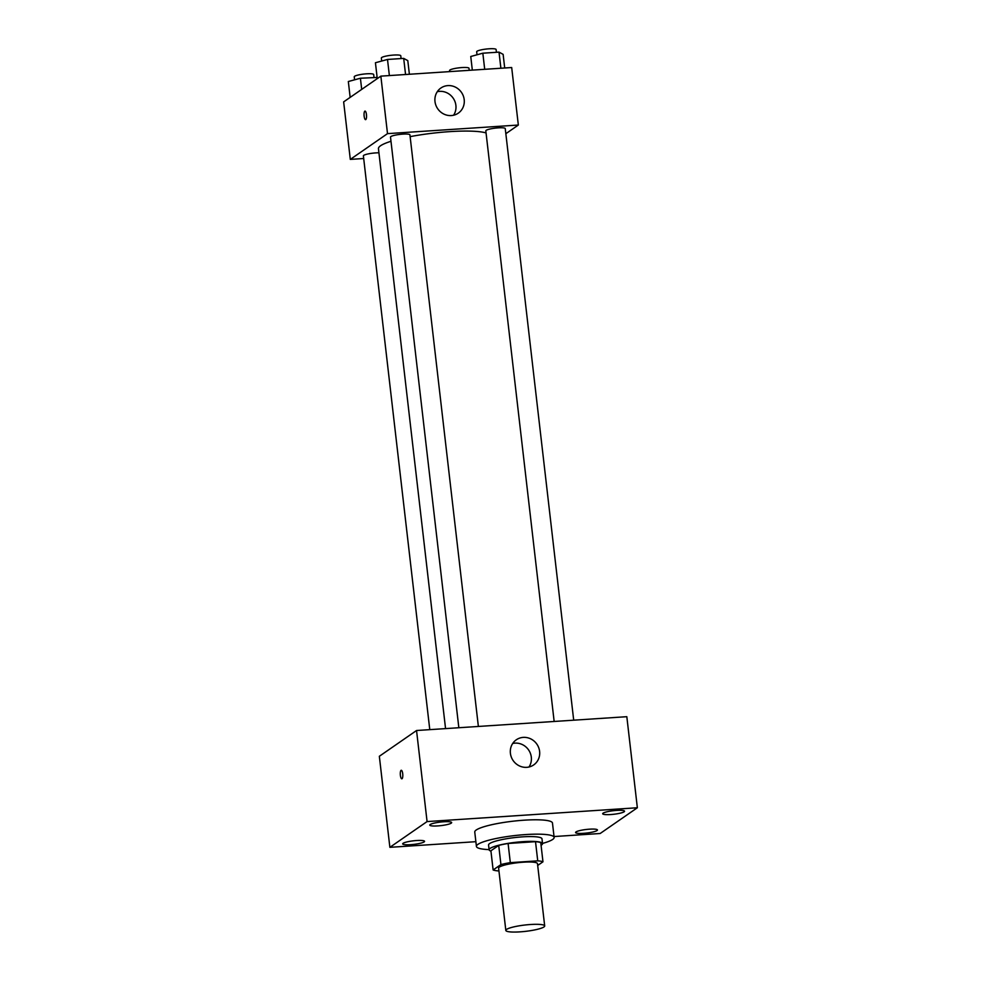<?xml version="1.0" encoding="UTF-8"?>
<svg xmlns="http://www.w3.org/2000/svg" width="981" height="981" viewBox="0 0 981 981"><rect width="100%" height="100%" fill="white"/><g stroke="black" fill="none" stroke-linecap="round" stroke-linejoin="round"><path stroke-width="1.47" d="M543.952 926.959A19.559 3.188 -6.6 0 1 522.763 931.643A19.559 3.188 -6.6 0 1 505.828 930.429A19.559 3.188 -6.6 0 1 524.896 925.022A19.559 3.188 -6.6 0 1 544.688 925.929A19.559 3.188 -6.6 0 1 543.952 926.959M505.828 930.429L498.618 868.124A19.559 3.188 -6.6 0 1 517.686 862.716A19.559 3.188 -6.6 0 1 537.478 863.636L544.688 925.929M493.124 869.963L490.905 850.797L498.704 845.389A26.266 4.28 -6.6 0 1 508.097 843.476L535.516 841.673L537.735 860.84L510.316 862.642A26.266 4.28 -6.6 0 0 500.923 864.568L493.124 869.963A26.266 4.28 -6.6 0 0 498.36 870.92L498.937 870.883M537.686 865.463L542.971 861.796A26.266 4.28 -6.6 0 0 537.735 860.84M535.516 841.673A26.266 4.28 -6.6 0 1 540.764 842.63L542.971 861.796M541.071 845.315A26.892 4.378 173.4 0 0 542.542 843.623A26.892 4.378 173.4 0 0 515.332 842.36A26.892 4.378 173.4 0 0 489.114 849.804A26.892 4.378 173.4 0 0 490.941 851.116M489.114 849.804L488.563 845.009A26.892 4.378 -6.6 0 1 514.78 837.566A26.892 4.378 -6.6 0 1 541.99 838.829L542.542 843.623M508.097 843.476L510.316 862.642M498.704 845.389L500.923 864.568M489.09 849.607A39.117 6.364 -6.6 0 1 476.423 846.419A39.117 6.364 -6.6 0 1 514.547 835.591A39.117 6.364 -6.6 0 1 554.13 837.418A39.117 6.364 -6.6 0 1 552.659 839.466A39.117 6.364 -6.6 0 1 542.53 843.415M476.423 846.419L474.755 832.035A39.117 6.364 -6.6 0 1 512.879 821.22A39.117 6.364 -6.6 0 1 552.475 823.047L554.13 837.418M443.706 821.771A11.012 1.79 -6.6 0 1 451.652 822.568A11.012 1.79 -6.6 0 1 440.923 825.622A11.012 1.79 -6.6 0 1 429.776 825.107A11.012 1.79 -6.6 0 1 443.706 821.771M616.608 810.404A11.012 1.79 -6.6 0 1 624.554 811.213A11.012 1.79 -6.6 0 1 613.824 814.255A11.012 1.79 -6.6 0 1 602.677 813.74A11.012 1.79 -6.6 0 1 616.608 810.404M589.507 829.178A11.012 1.79 -6.6 0 1 597.454 829.975A11.012 1.79 -6.6 0 1 586.712 833.028A11.012 1.79 -6.6 0 1 575.577 832.513A11.012 1.79 -6.6 0 1 589.507 829.178M416.606 840.533A11.012 1.79 -6.6 0 1 424.552 841.342A11.012 1.79 -6.6 0 1 413.823 844.383A11.012 1.79 -6.6 0 1 402.676 843.868A11.012 1.79 -6.6 0 1 416.606 840.533M554.032 836.548L600.151 833.507L637.356 807.755L427.078 821.575L389.874 847.326L475.871 841.686M637.356 807.755L626.822 716.694L416.545 730.514L427.078 821.575M523.278 737.381A15.279 14.421 -124.7 0 1 538.692 747.62A15.279 14.421 -124.7 0 1 533.701 764.922A15.279 14.421 -124.7 0 1 513.149 760.569A15.279 14.421 -124.7 0 1 516.313 739.797A15.279 14.421 -124.7 0 1 523.278 737.381M512.707 743.463A15.279 14.421 -124.7 0 1 514.976 743.132A15.279 14.421 -124.7 0 1 529.213 750.906A15.279 14.421 -124.7 0 1 529.004 766.995M416.545 730.514L379.34 756.277L389.874 847.326M402.026 778.742A4.28 1.226 86.2 0 1 401.83 778.816A4.28 1.226 86.2 0 1 400.322 774.622A4.28 1.226 86.2 0 1 401.266 770.281A4.28 1.226 86.2 0 1 402.75 774.107A4.28 1.226 86.2 0 1 402.026 778.742M401.83 778.816A4.28 1.226 86.2 0 1 400.322 774.622A4.28 1.226 86.2 0 1 401.266 770.281M445.558 728.613L378.458 148.683A56.236 9.148 -6.6 0 1 390.978 141.289M410.132 136.641A56.236 9.148 -6.6 0 1 486.061 132.925M573.701 720.189L505.252 128.585A9.773 1.594 173.4 0 0 496.791 127.971A9.773 1.594 173.4 0 0 486.196 130.326A9.773 1.594 173.4 0 0 485.816 130.829L554.155 721.464M429.776 729.643L363.387 155.869A9.773 1.594 -6.6 0 1 368.684 153.809A9.773 1.594 -6.6 0 1 378.936 152.803M458.838 727.73L390.499 137.095A9.773 1.594 -6.6 0 1 400.027 134.385A9.773 1.594 -6.6 0 1 409.923 134.851L478.372 726.455M505.84 133.698L518.336 125.041L387.507 133.637L350.303 159.4L363.693 158.517M518.336 125.041L511.69 67.53L380.849 76.138L343.644 101.889L350.303 159.4M380.849 76.138L387.507 133.637M464.197 99.633A15.279 14.421 -124.7 0 1 458.299 113.146A15.279 14.421 -124.7 0 1 437.734 108.793A15.279 14.421 -124.7 0 1 440.898 88.02A15.279 14.421 -124.7 0 1 464.197 99.633M365.778 119.559A4.28 1.226 86.2 0 1 365.582 119.645A4.28 1.226 86.2 0 1 364.074 115.451A4.28 1.226 86.2 0 1 365.018 111.098A4.28 1.226 86.2 0 1 366.502 114.924A4.28 1.226 86.2 0 1 365.778 119.559M366.551 116.506A4.28 1.226 86.2 0 1 366.391 114.078M437.293 91.699A15.279 14.421 -124.7 0 1 455.895 105.372A15.279 14.421 -124.7 0 1 453.59 115.231M504.7 67.996L503.13 54.36L499.022 52.128L482.836 53.195L470.757 56.493L472.327 70.117M499.022 52.128L500.886 68.241M482.836 53.195L484.7 69.308M477.024 54.777L476.668 51.76A9.773 1.594 -6.6 0 1 486.208 49.05A9.773 1.594 -6.6 0 1 496.104 49.504L496.423 52.3M409.384 74.262L407.802 60.626L403.694 58.394L387.507 59.461L375.429 62.747L377.268 78.615M403.694 58.394L405.558 74.507M387.507 59.461L389.371 75.574M381.695 61.043L381.351 58.014A9.773 1.594 -6.6 0 1 390.879 55.316A9.773 1.594 -6.6 0 1 400.775 55.77L401.094 58.566M449.69 71.613L449.568 70.522A9.773 1.594 -6.6 0 1 459.096 67.824A9.773 1.594 -6.6 0 1 468.992 68.278L469.237 70.325M377.133 77.462L360.407 78.235L348.329 81.521L350.156 97.389M376.594 77.168L376.79 78.934M360.407 78.235L361.695 89.394M354.595 79.817L354.239 76.788A9.773 1.594 -6.6 0 1 363.767 74.078A9.773 1.594 -6.6 0 1 373.675 74.544L373.994 77.34"/></g></svg>
